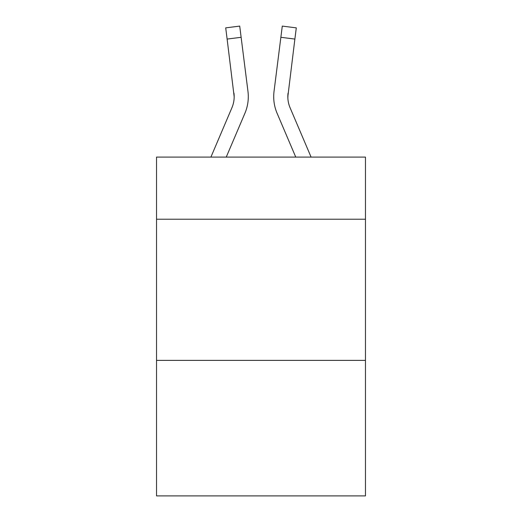 <?xml version="1.0" encoding="UTF-8"?>
<svg xmlns="http://www.w3.org/2000/svg" width="522" height="522" viewBox="0 0 522 522"><rect width="100%" height="100%" fill="white"/><g stroke="black" fill="none" stroke-linecap="round" stroke-linejoin="round"><path stroke-width="0.78" d="M365.465 219.214L365.465 157.102L156.535 157.102L156.535 219.214L365.465 219.214L365.465 495.9L156.535 495.9L156.535 219.214M365.465 360.382L156.535 360.382M244.909 113.274L226.248 157.102L244.909 113.274A42.347 42.347 -35 0 0 247.963 91.376L241.131 37.303L227.122 39.072L225.706 27.868L239.715 26.1L241.131 37.303M210.908 157.102L231.925 107.741A28.234 28.234 -29.7 0 0 234.176 96.74L227.122 39.072M248.244 98.736L248.296 97.014M247.748 89.68L247.963 91.376L247.748 89.68M311.092 157.102L290.075 107.741A28.234 28.234 29.7 0 1 287.824 96.733L294.878 39.072L280.869 37.303L282.285 26.1L296.294 27.868L282.285 26.1L296.294 27.868L282.285 26.1L296.294 27.868L282.285 26.1L296.294 27.868L282.285 26.1L296.294 27.868L282.285 26.1L296.294 27.868L282.285 26.1L296.294 27.868L282.285 26.1L296.294 27.868L282.285 26.1L296.294 27.868L282.285 26.1L296.294 27.868L282.285 26.1L296.294 27.868L294.878 39.072M277.091 113.274L295.752 157.102L277.091 113.274A42.347 42.347 35 0 1 274.037 91.376L280.869 37.303M287.857 98.064L288.046 93.144A28.234 28.234 35 0 0 290.075 107.741A28.234 28.234 35 0 1 287.824 96.733L288.046 93.144M231.925 107.741A28.234 28.234 -35 0 0 234.176 96.733A28.234 28.234 -35 0 1 231.925 107.741A28.234 28.234 -35 0 0 234.176 96.733A28.234 28.234 -35 0 1 231.925 107.741A28.234 28.234 -35 0 0 234.176 96.733A28.234 28.234 -35 0 1 231.925 107.741A28.234 28.234 -35 0 0 234.176 96.733A28.234 28.234 -35 0 1 231.925 107.741A28.234 28.234 -35 0 0 234.176 96.733A28.234 28.234 -35 0 1 231.925 107.741A28.234 28.234 -35 0 0 234.176 96.733A28.234 28.234 -35 0 1 231.925 107.741A28.234 28.234 -35 0 0 234.176 96.733A28.234 28.234 -35 0 1 231.925 107.741A28.234 28.234 -35 0 0 234.176 96.733A28.234 28.234 -35 0 1 231.925 107.741A28.234 28.234 -35 0 0 234.176 96.733A28.234 28.234 -35 0 1 231.925 107.741A28.234 28.234 -35 0 0 234.176 96.733A28.234 28.234 -35 0 1 231.925 107.741A28.234 28.234 -35 0 0 234.176 96.733A28.234 28.234 -35 0 1 231.925 107.741A28.234 28.234 -35 0 0 234.176 96.733A28.234 28.234 -35 0 1 231.925 107.741A28.234 28.234 -35 0 0 234.176 96.733A28.234 28.234 -35 0 1 231.925 107.741A28.234 28.234 -35 0 0 234.176 96.733A28.234 28.234 -35 0 1 231.925 107.741A28.234 28.234 -35 0 0 234.176 96.733A28.234 28.234 -35 0 1 231.925 107.741A28.234 28.234 -35 0 0 234.176 96.733A28.234 28.234 -35 0 1 231.925 107.741A28.234 28.234 -35 0 0 234.176 96.733A28.234 28.234 -35 0 1 231.925 107.741A28.234 28.234 -35 0 0 234.176 96.733A28.234 28.234 -35 0 1 231.925 107.741A28.234 28.234 -35 0 0 234.176 96.733A28.234 28.234 -35 0 1 231.925 107.741A28.234 28.234 -35 0 0 234.176 96.733A28.234 28.234 -35 0 1 231.925 107.741A28.234 28.234 -35 0 0 234.176 96.733A28.234 28.234 -35 0 1 231.925 107.741A28.234 28.234 -35 0 0 234.176 96.733A28.234 28.234 -35 0 1 231.925 107.741A28.234 28.234 -35 0 0 234.176 96.733A28.234 28.234 -35 0 1 231.925 107.741A28.234 28.234 -35 0 0 234.176 96.733A28.234 28.234 -35 0 1 231.925 107.741A28.234 28.234 -35 0 0 234.176 96.733A28.234 28.234 -35 0 1 231.925 107.741A28.234 28.234 -35 0 0 234.176 96.733A28.234 28.234 -35 0 1 231.925 107.741A28.234 28.234 -35 0 0 234.176 96.733A28.234 28.234 -35 0 1 231.925 107.741A28.234 28.234 -35 0 0 233.954 93.144L234.176 96.733M290.075 107.741A28.234 28.234 35 0 1 287.824 96.733A28.234 28.234 35 0 0 290.075 107.741A28.234 28.234 35 0 1 287.824 96.733A28.234 28.234 35 0 0 290.075 107.741A28.234 28.234 35 0 1 287.824 96.733A28.234 28.234 35 0 0 290.075 107.741A28.234 28.234 35 0 1 287.824 96.733A28.234 28.234 35 0 0 290.075 107.741A28.234 28.234 35 0 1 287.824 96.733A28.234 28.234 35 0 0 290.075 107.741A28.234 28.234 35 0 1 287.824 96.733A28.234 28.234 35 0 0 290.075 107.741A28.234 28.234 35 0 1 287.824 96.733A28.234 28.234 35 0 0 290.075 107.741A28.234 28.234 35 0 1 287.824 96.733A28.234 28.234 35 0 0 290.075 107.741A28.234 28.234 35 0 1 287.824 96.733A28.234 28.234 35 0 0 290.075 107.741A28.234 28.234 35 0 1 287.824 96.733A28.234 28.234 35 0 0 290.075 107.741A28.234 28.234 35 0 1 287.824 96.733A28.234 28.234 35 0 0 290.075 107.741A28.234 28.234 35 0 1 287.824 96.733A28.234 28.234 35 0 0 290.075 107.741A28.234 28.234 35 0 1 287.824 96.733A28.234 28.234 35 0 0 290.075 107.741A28.234 28.234 35 0 1 287.824 96.733A28.234 28.234 35 0 0 290.075 107.741A28.234 28.234 35 0 1 287.824 96.733A28.234 28.234 35 0 0 290.075 107.741A28.234 28.234 35 0 1 287.824 96.733A28.234 28.234 35 0 0 290.075 107.741A28.234 28.234 35 0 1 287.824 96.733A28.234 28.234 35 0 0 290.075 107.741A28.234 28.234 35 0 1 287.824 96.733A28.234 28.234 35 0 0 290.075 107.741A28.234 28.234 35 0 1 287.824 96.733A28.234 28.234 35 0 0 290.075 107.741A28.234 28.234 35 0 1 287.824 96.733A28.234 28.234 35 0 0 290.075 107.741A28.234 28.234 35 0 1 287.824 96.733A28.234 28.234 35 0 0 290.075 107.741A28.234 28.234 35 0 1 287.824 96.733A28.234 28.234 35 0 0 290.075 107.741A28.234 28.234 35 0 1 287.824 96.733A28.234 28.234 35 0 0 290.075 107.741A28.234 28.234 35 0 1 287.824 96.733A28.234 28.234 35 0 0 290.075 107.741A28.234 28.234 35 0 1 287.824 96.733A28.234 28.234 35 0 0 290.075 107.741A28.234 28.234 35 0 1 287.824 96.733A28.234 28.234 35 0 0 290.075 107.741A28.234 28.234 35 0 1 287.824 96.733M248.296 96.661L248.244 98.749L248.296 96.661M273.756 98.749L273.704 96.661M296.294 27.868L282.285 26.1M225.706 27.868L239.715 26.1"/></g></svg>
